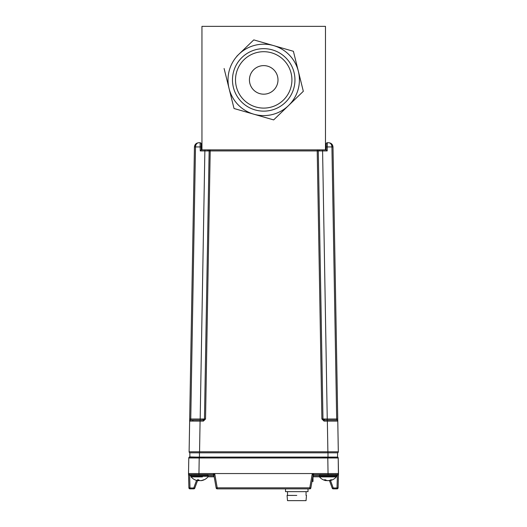 <?xml version="1.0" encoding="UTF-8"?>
<svg xmlns="http://www.w3.org/2000/svg" width="527" height="527" viewBox="0 0 527 527"><rect width="100%" height="100%" fill="white"/><g stroke="black" fill="none" stroke-linecap="round" stroke-linejoin="round"><path stroke-width="0.79" d="M325.475 149.872L325.475 26.35L201.953 26.35L201.953 149.872L326.141 149.872L327.195 150.926L318.282 150.926A1.074 1.074 0 0 0 317.214 149.872L317.214 150.926L204.865 150.926L204.865 149.872M206.406 150.92L209.147 150.926A1.074 1.074 0 0 1 210.214 149.872A1.074 1.074 0 0 0 209.147 150.926A1.074 1.074 0 0 1 210.214 149.872L205.537 418.998L204.463 418.998L209.147 150.926L204.463 418.998L203.211 419.005L200.181 418.998L204.865 150.926L200.234 150.926L201.288 149.872L201.953 149.872M190.273 421.099L192.724 421.093L189.648 421.106L189.114 451.804A1.074 1.074 0 0 0 189.812 452.825L337.616 452.825A1.074 1.074 0 0 0 338.314 451.804L332.992 146.941C332.689 144.398 331.259 142.995 328.71 142.731C331.259 142.995 332.689 144.398 332.992 146.941L332.241 144.589L332.992 146.941L337.741 418.998L336.674 418.998L336.707 420.052L327.353 420.052L336.707 420.052A1.074 1.074 0 0 1 337.781 421.106L327.386 421.106M317.214 149.872A1.074 1.074 0 0 1 318.282 150.926L322.965 418.998A1.074 1.074 0 0 0 324.033 420.052L329.335 420.052M322.965 418.998L324.033 420.052L324.033 421.106L321.892 418.998L327.247 418.998L327.247 420.052M334.724 421.093L337.781 421.106L338.314 451.804L327.893 451.804L327.353 421.106L324.033 421.106M203.396 421.106L200.076 421.106L200.076 420.052L190.721 420.052L190.761 418.998L189.687 418.998L189.648 421.106A1.074 1.074 0 0 1 190.721 420.052L203.396 420.052A1.074 1.074 0 0 0 204.463 418.998L203.396 420.052L203.396 421.106L205.537 418.998M326.193 146.941L326.246 143.785A1.074 1.074 0 0 1 327.32 142.731L327.267 146.941L326.193 146.941L326.141 149.872M196.004 421.099L197.539 421.099M195.188 144.589L194.437 146.941C194.74 144.398 196.169 142.995 198.719 142.731C196.808 142.995 195.734 144.398 195.504 146.941L190.761 418.998L200.181 418.998L200.181 420.052M189.114 451.804L327.893 451.804L327.893 452.825M199.535 452.825L200.076 421.106L192.704 421.093A1.074 0.758 -90 0 1 193.462 420.052M189.687 418.998L194.437 146.941L200.161 146.941L200.108 142.731A1.074 1.074 0 0 1 201.182 143.785L201.288 149.872M198.719 142.731L200.108 142.731A1.074 1.074 0 0 1 201.182 143.785M200.234 150.926L200.161 146.941L201.235 146.941M327.32 142.731L328.71 142.731C330.62 142.995 331.694 144.398 331.924 146.941L327.267 146.941L327.195 150.926M330.515 420.052L336.707 420.052M320.087 150.92L317.214 150.926L321.892 418.998M337.728 418.095L332.992 146.941L331.924 146.941L336.674 418.998L327.247 418.998L322.57 149.872M337.616 452.825L337.543 457.107L189.885 457.107L189.812 452.825M320.897 150.92L321.542 150.92M201.202 480.558L201.209 480.65A11.021 8.168 -99 0 0 202.091 480.505A11.041 11.041 0 0 0 207.948 476.902L208.158 476.322L190.879 476.322L191.09 476.902L202.414 476.902M202.21 480.334L202.216 480.479A11.034 10.356 -107.6 0 0 204.087 479.787A10.995 3.149 -121.5 0 1 203.613 479.787A11.034 10.356 107.6 0 1 201.696 480.479A11.021 10.948 -152.2 0 1 200.332 480.65A11.021 7.312 -98 0 1 199.404 480.479A11.034 3.63 -96.4 0 1 198.672 479.787A10.995 8.985 150.2 0 1 197.994 479.807A10.995 8.985 150.2 0 1 197.322 479.787A11.034 3.63 96.4 0 0 197.921 480.479A11.021 0.606 96 0 1 197.829 480.65A11.021 8.168 99 0 1 196.94 480.505A11.021 8.168 99 0 1 196.821 480.479M197.882 480.565A11.021 10.948 152.2 0 0 198.705 480.65A11.021 7.312 98 0 0 199.516 480.505M197.915 479.807L197.849 480.42M197.994 479.807L197.921 480.479M198.745 479.873L198.705 480.65M321.569 476.902L336.338 476.902L336.549 475.426L335.653 474.531M329.744 480.334L329.783 480.65A11.021 4.855 -96.7 0 0 329.843 480.644A11.021 4.855 -96.7 0 0 330.37 480.479A11.034 8.254 -99.1 0 0 331.832 479.787A10.995 6.271 -127.5 0 1 331.371 479.807A10.995 6.271 -127.5 0 1 330.897 479.787A11.034 8.254 99.1 0 1 329.335 480.479A11.021 10.382 108.1 0 1 328.038 480.65A11.021 9.829 -103.3 0 1 326.799 480.479A11.034 7.233 -98 0 1 325.422 479.787A10.995 7.161 131.2 0 1 324.349 479.787A11.034 7.233 98 0 0 325.62 480.479A11.021 3.518 96.3 0 0 326.042 480.65A11.021 4.855 96.7 0 1 325.976 480.644A11.041 11.041 0 0 1 319.481 476.902L325.436 476.902M330.337 480.084L330.37 480.479M326.094 480.176L326.042 480.65A11.021 5.632 97 0 1 326.042 480.65A11.021 2.668 96.2 0 0 326.055 480.65L326.088 480.341A11.034 8.254 -99.1 0 0 326.483 480.479A11.021 10.382 -108.1 0 0 327.787 480.65A11.021 9.829 103.3 0 0 327.913 480.644M325.666 479.939L325.62 480.479M325.502 479.84L325.455 480.413M321.147 476.902L319.481 476.902L319.27 476.322L336.549 476.322M325.897 480.624L325.897 480.624A11.041 11.041 0 0 1 319.481 476.902L319.27 475.426L336.549 475.426M329.434 480.492A11.021 10.632 113.4 0 1 328.183 480.65A11.021 9.407 -101.6 0 1 328.117 480.644M326.299 480.42L326.305 480.479A11.021 10.632 -113.4 0 0 327.636 480.65L327.636 480.65A11.021 9.407 101.6 0 0 327.708 480.644M200.392 480.65A11.021 6.811 -97.6 0 0 200.431 480.65A11.021 10.889 -132.5 0 0 201.077 480.591M198.646 480.65A11.021 6.811 97.6 0 1 198.607 480.65A11.021 10.889 132.5 0 1 197.875 480.578L197.875 480.65M330.508 480.505L333.229 487.976L332.221 488.154L329.421 480.453L332.221 488.154A1.074 1.074 0 0 0 333.229 488.858L333.229 487.976L337.036 487.976L337.359 475.466L336.549 475.466M332.353 488.186A1.074 1.074 180 0 0 333.229 488.648M337.359 474.59L337.385 475.466L338.479 473.549A1.074 1.074 -0 0 1 337.405 474.59L337.385 475.466M338.406 473.681L338.209 457.983L338.479 473.312A1.074 1.074 0 0 1 338.472 473.371L338.479 473.536C337.603 475.11 339.757 474.458 328.057 474.596L337.405 474.59M337.359 475.249L337.392 474.59M309.843 487.844L309.784 488.167A1.074 0.362 -170 0 0 310.838 487.995L309.784 487.837L312.307 473.556L314.099 474.596A1.074 1.074 87.9 0 0 313.045 475.486L312.307 473.556L338.479 473.549L338.209 457.983L188.791 457.983L188.521 473.312A1.074 1.074 180 0 0 188.528 473.371L189.615 475.249M190.879 475.466L189.615 475.466L188.521 473.536L214.693 473.556L213.955 475.486L216.162 487.995L213.955 475.486A1.074 1.074 0 0 0 212.974 474.603M194.779 488.154A1.074 1.074 0 0 1 193.771 488.858A1.074 1.074 0 0 0 194.779 488.154L197.52 480.617L194.779 488.154L193.771 487.976L196.525 480.4M188.897 487.607L188.897 487.811A1.074 1.074 0 0 0 189.964 488.858L193.771 488.858L193.771 487.976L189.964 487.976L189.964 488.858A1.074 1.074 0 0 1 188.897 487.811L189.964 487.976L189.641 474.59M189.615 475.466L189.595 474.59L212.901 474.596L214.693 473.556L217.216 487.837L216.162 487.995A1.074 1.074 0 0 0 217.216 488.878A1.074 1.074 0 0 1 216.162 487.995M313.045 475.486L310.838 487.995A1.074 1.074 0 0 1 309.784 488.878A1.074 1.074 180 0 0 310.838 487.995L313.045 475.486A1.074 1.074 0 0 1 314.026 474.603M309.784 488.878L309.784 487.837L217.216 487.837L217.216 488.878L309.784 488.878L217.216 488.878M312.307 473.556L214.693 473.556M188.989 457.383L189.885 456.929L199.213 457.179L198.942 474.596L212.901 474.596A1.074 1.074 -87.9 0 1 213.955 475.486M314.066 474.596L328.057 474.596L327.787 457.166L337.142 457.107M335.785 457.107L191.215 457.107M204.575 457.172L194.028 457.172L204.575 457.172M332.972 457.172L322.425 457.172L332.972 457.172M287.077 495.413L296.773 495.42L287.077 495.413L287.498 500.643L306.049 500.643L306.47 495.413L306.049 495.413L306.049 491.651M306.049 495.413L306.47 495.413M285.529 488.878L285.529 491.645L296.773 491.658L308.018 491.645L308.018 488.878M313.005 476.797L313.005 481.467L311.991 481.467M313.018 475.664L319.27 475.65L313.262 475.664L313.262 476.731L312.827 476.724L319.362 476.724M208.158 475.65L213.738 475.664L208.158 475.65M319.402 476.79L312.814 476.797M208.066 476.724L214.173 476.724L213.738 476.731L213.738 475.664L213.738 476.5L214.133 476.507M214.186 476.797L208.027 476.79L214.186 476.79M214.173 476.718L213.738 476.718M313.262 476.586L312.854 476.586M313.262 476.718L312.827 476.718M298.361 71.297A35.698 35.698 0 0 1 288.493 105.604L303.328 91.296L293.394 51.29L253.777 39.894L238.935 54.195A35.698 35.698 0 0 1 298.361 71.297M293.737 88.536A31.238 31.238 0 0 1 255.075 109.919A31.238 31.238 0 0 1 233.692 71.264A31.238 31.238 0 0 1 272.354 49.881A31.238 31.238 0 0 1 293.737 88.536M236.61 72.1A28.201 28.201 0 0 0 255.918 107.001A28.201 28.201 0 0 0 290.818 87.699A28.201 28.201 0 0 0 271.51 52.799A28.201 28.201 0 0 0 236.61 72.1M277.439 83.846A14.282 14.282 0 0 0 267.663 66.178A14.282 14.282 0 0 0 249.989 75.954A14.282 14.282 0 0 0 259.765 93.622A14.282 14.282 0 0 0 277.439 83.846M253.843 114.207A35.698 35.698 0 0 1 229.067 88.503L234.034 108.509L273.651 119.906L288.493 105.604A35.698 35.698 0 0 1 253.843 114.207L234.034 108.509L227.671 82.884M292.663 101.579L303.328 91.296L299.059 74.109M297.663 68.477L293.394 51.29L273.585 45.592M224.1 68.503L229.067 88.503A35.698 35.698 0 0 1 238.935 54.195L236.847 56.211M249.436 79.9A14.282 14.282 0 0 1 263.717 65.618A14.282 14.282 0 0 1 277.992 79.9A14.282 14.282 0 0 1 263.717 94.181A14.282 14.282 0 0 1 249.436 79.9A14.282 14.282 0 0 0 263.717 94.181A14.282 14.282 0 0 0 277.992 79.9M207.888 150.92A1.074 0.758 90 0 1 208.646 149.872M319.54 150.92A1.074 0.758 -90 0 0 318.782 149.872M324.975 420.052A1.074 0.758 90 0 1 324.217 419.005M202.454 420.052A1.074 0.758 90 0 0 203.211 419.005M327.353 420.052L327.353 421.106M327.985 452.825L327.985 457.107M199.443 452.825L199.443 457.107M190.879 476.322L190.879 475.426L208.158 475.426L207.263 474.531M338.103 487.811A1.074 1.074 0 0 1 337.036 488.858L337.036 487.976L338.103 487.811L338.479 473.575L338.103 487.811A1.074 1.074 0 0 1 337.036 488.858L333.229 488.858L337.036 488.858M310.686 488.134A1.074 1.074 0 0 1 309.784 488.628A1.074 1.074 0 0 0 310.686 488.134M188.897 487.811L188.521 473.575L188.897 487.811M198.942 474.596L198.942 474.596C188.152 474.372 189.252 475.255 188.521 473.549A1.074 1.074 180 0 0 189.595 474.59M337.142 457.172A1.074 1.074 180 0 1 338.209 458.22L338.479 473.549M199.213 457.107L327.787 457.107M338.209 457.983A1.074 1.074 180 0 0 337.543 457.014L338.011 457.383M189.858 456.935A1.074 1.074 180 0 0 188.791 457.983M189.858 457.172A1.074 1.074 180 0 0 188.791 458.22M313.262 475.005L313.262 475.664M213.738 475.005L213.738 475.664M191.09 476.902A11.041 11.041 0 0 0 196.94 480.505M190.879 475.426L191.775 474.531M207.948 476.902L208.158 475.426M319.27 475.426L320.172 474.531M329.843 480.644A11.041 11.041 0 0 0 336.338 476.902M188.594 473.687L188.521 473.345M193.771 488.858L189.964 488.858M314.099 474.596L328.057 474.596M287.498 495.413L287.498 491.651"/></g></svg>
